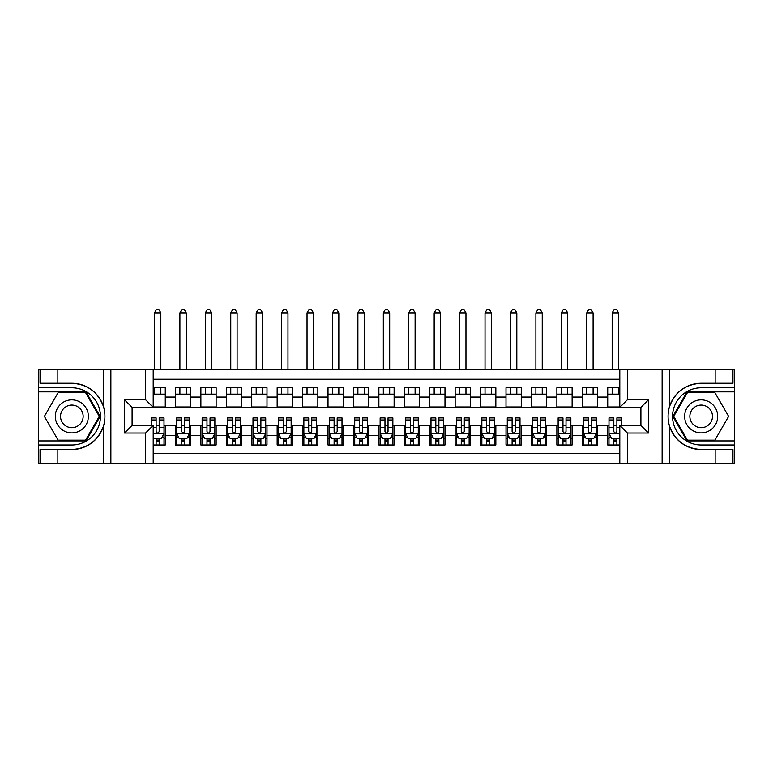 <?xml version="1.0" encoding="UTF-8"?>
<svg xmlns="http://www.w3.org/2000/svg" width="773" height="773" viewBox="0 0 773 773"><rect width="100%" height="100%" fill="white"/><g stroke="black" fill="none" stroke-linecap="round" stroke-linejoin="round"><path stroke-width="1.16" d="M153.199 463.423L619.801 463.423L619.801 425.401L640.904 425.401L640.904 407.352L619.801 407.352L619.801 369.339L153.199 369.339L153.199 407.352L132.096 407.352L132.096 425.401L153.199 425.401L153.199 463.423L57.849 463.423L57.849 449.5L71.831 449.5C87.397 448.553 97.939 440.794 103.456 426.213C105.399 419.662 105.399 413.101 103.456 406.54C97.939 391.959 87.397 384.2 71.831 383.253L57.849 383.253L57.849 369.339L38.65 369.339L38.65 440.919L85.996 440.919L100.171 416.376L85.996 391.843L38.65 391.843M619.801 387.775L607.723 387.775L607.723 397.051L597.548 397.051L597.548 407.226L607.723 407.226L607.723 397.051M597.548 397.051L597.548 387.775L582.291 387.775L582.291 397.051L572.126 397.051L572.126 407.226L582.291 407.226L582.291 397.051M572.126 397.051L572.126 387.775L556.869 387.775L556.869 397.051L546.695 397.051L546.695 407.226L556.869 407.226L556.869 397.051M546.695 397.051L546.695 387.775L531.438 387.775L531.438 397.051L521.263 397.051L521.263 407.226L531.438 407.226L531.438 397.051M521.263 397.051L521.263 387.775L506.006 387.775L506.006 397.051L495.841 397.051L495.841 407.226L506.006 407.226L506.006 397.051M495.841 397.051L495.841 387.775L480.584 387.775L480.584 397.051L470.409 397.051L470.409 407.226L480.584 407.226L480.584 397.051M470.409 397.051L470.409 387.775L455.152 387.775L455.152 397.051L444.987 397.051L444.987 407.226L455.152 407.226L455.152 397.051M444.987 397.051L444.987 387.775L429.73 387.775L429.73 397.051L419.555 397.051L419.555 407.226L429.73 407.226L429.73 397.051M419.555 397.051L419.555 387.775L404.298 387.775L404.298 397.051L394.124 397.051L394.124 407.226L404.298 407.226L404.298 397.051M394.124 397.051L394.124 387.775L378.876 387.775L378.876 397.051L368.702 397.051L368.702 407.226L378.876 407.226L378.876 397.051M368.702 397.051L368.702 387.775L353.445 387.775L353.445 397.051L343.27 397.051L343.27 407.226L353.445 407.226L353.445 397.051M343.27 397.051L343.27 387.775L328.013 387.775L328.013 397.051L317.848 397.051L317.848 407.226L328.013 407.226L328.013 397.051M317.848 397.051L317.848 387.775L302.591 387.775L302.591 397.051L292.416 397.051L292.416 407.226L302.591 407.226L302.591 397.051M292.416 397.051L292.416 387.775L277.159 387.775L277.159 397.051L266.994 397.051L266.994 407.226L277.159 407.226L277.159 397.051M266.994 397.051L266.994 387.775L251.737 387.775L251.737 397.051L241.562 397.051L241.562 407.226L251.737 407.226L251.737 397.051M241.562 397.051L241.562 387.775L226.305 387.775L226.305 397.051L216.131 397.051L216.131 407.226L226.305 407.226L226.305 397.051M216.131 397.051L216.131 387.775L200.874 387.775L200.874 397.051L190.709 397.051L190.709 407.226L200.874 407.226L200.874 397.051M190.709 397.051L190.709 387.775L175.452 387.775L175.452 407.226L165.277 407.226L165.277 387.775L153.199 387.775M153.199 444.987L165.277 444.987L165.277 425.527L175.452 425.527L175.452 444.987L190.709 444.987L190.709 425.527L200.874 425.527L200.874 435.701L190.709 435.701M200.874 435.701L200.874 444.987L216.131 444.987L216.131 425.527L226.305 425.527L226.305 435.701L216.131 435.701M226.305 435.701L226.305 444.987L241.562 444.987L241.562 425.527L251.737 425.527L251.737 435.701L241.562 435.701M251.737 435.701L251.737 444.987L266.994 444.987L266.994 425.527L277.159 425.527L277.159 435.701L266.994 435.701M277.159 435.701L277.159 444.987L292.416 444.987L292.416 425.527L302.591 425.527L302.591 435.701L292.416 435.701M302.591 435.701L302.591 444.987L317.848 444.987L317.848 425.527L328.013 425.527L328.013 435.701L317.848 435.701M328.013 435.701L328.013 444.987L343.27 444.987L343.27 425.527L353.445 425.527L353.445 435.701L343.27 435.701M353.445 435.701L353.445 444.987L368.702 444.987L368.702 425.527L378.876 425.527L378.876 435.701L368.702 435.701M378.876 435.701L378.876 444.987L394.124 444.987L394.124 425.527L404.298 425.527L404.298 435.701L394.124 435.701M404.298 435.701L404.298 444.987L419.555 444.987L419.555 425.527L429.73 425.527L429.73 435.701L419.555 435.701M429.73 435.701L429.73 444.987L444.987 444.987L444.987 425.527L455.152 425.527L455.152 435.701L444.987 435.701M455.152 435.701L455.152 444.987L470.409 444.987L470.409 425.527L480.584 425.527L480.584 435.701L470.409 435.701M480.584 435.701L480.584 444.987L495.841 444.987L495.841 425.527L506.006 425.527L506.006 435.701L495.841 435.701M506.006 435.701L506.006 444.987L521.263 444.987L521.263 425.527L531.438 425.527L531.438 435.701L521.263 435.701M531.438 435.701L531.438 444.987L546.695 444.987L546.695 425.527L556.869 425.527L556.869 435.701L546.695 435.701M556.869 435.701L556.869 444.987L572.126 444.987L572.126 425.527L582.291 425.527L582.291 435.701L572.126 435.701M582.291 435.701L582.291 444.987L597.548 444.987L597.548 425.527L607.723 425.527L607.723 435.701L597.548 435.701M619.801 379.253L153.199 379.253M153.199 453.5L619.801 453.5M607.723 435.701L607.723 444.987L619.801 444.987M132.222 407.352L132.222 425.401M640.778 425.401L640.778 407.352M153.199 394.124L165.277 394.124M153.199 406.965L165.277 406.965M156.127 425.788L159.18 425.788M164.011 425.788L165.277 425.788M156.127 438.629L159.18 438.629M164.011 438.629L165.277 438.629M175.452 406.965L190.709 406.965M175.452 394.124L190.709 394.124M175.452 425.788L176.717 425.788M181.549 425.788L184.602 425.788M189.433 425.788L190.709 425.788M175.452 438.629L176.717 438.629M181.549 438.629L184.602 438.629M189.433 438.629L190.709 438.629M200.874 425.788L202.149 425.788M206.98 425.788L210.034 425.788M214.865 425.788L216.131 425.788M200.874 438.629L202.149 438.629M206.98 438.629L210.034 438.629M214.865 438.629L216.131 438.629M200.874 394.124L216.131 394.124M200.874 406.965L216.131 406.965M226.305 425.788L227.581 425.788M232.412 425.788L235.456 425.788M240.287 425.788L241.562 425.788M226.305 438.629L227.581 438.629M232.412 438.629L235.456 438.629M240.287 438.629L241.562 438.629M226.305 394.124L241.562 394.124M226.305 406.965L241.562 406.965M251.737 425.788L253.003 425.788M257.834 425.788L260.887 425.788M265.719 425.788L266.994 425.788M251.737 438.629L253.003 438.629M257.834 438.629L260.887 438.629M265.719 438.629L266.994 438.629M251.737 394.124L266.994 394.124M251.737 406.965L266.994 406.965M277.159 425.788L278.435 425.788M283.266 425.788L286.319 425.788M291.15 425.788L292.416 425.788M277.159 438.629L278.435 438.629M283.266 438.629L286.319 438.629M291.15 438.629L292.416 438.629M277.159 394.124L292.416 394.124M277.159 406.965L292.416 406.965M302.591 425.788L303.857 425.788M308.688 425.788L311.741 425.788M316.572 425.788L317.848 425.788M302.591 438.629L303.857 438.629M308.688 438.629L311.741 438.629M316.572 438.629L317.848 438.629M302.591 394.124L317.848 394.124M302.591 406.965L317.848 406.965M328.013 425.788L329.288 425.788M334.12 425.788L337.173 425.788M342.004 425.788L343.27 425.788M328.013 438.629L329.288 438.629M334.12 438.629L337.173 438.629M342.004 438.629L343.27 438.629M328.013 394.124L343.27 394.124M328.013 406.965L343.27 406.965M353.445 425.788L354.72 425.788M359.551 425.788L362.595 425.788M367.426 425.788L368.702 425.788M353.445 438.629L354.72 438.629M359.551 438.629L362.595 438.629M367.426 438.629L368.702 438.629M353.445 394.124L368.702 394.124M353.445 406.965L368.702 406.965M378.876 425.788L380.142 425.788M384.973 425.788L388.027 425.788M392.858 425.788L394.124 425.788M378.876 438.629L380.142 438.629M384.973 438.629L388.027 438.629M392.858 438.629L394.124 438.629M378.876 394.124L394.124 394.124M378.876 406.965L394.124 406.965M404.298 425.788L405.574 425.788M410.405 425.788L413.449 425.788M418.28 425.788L419.555 425.788M404.298 438.629L405.574 438.629M410.405 438.629L413.449 438.629M418.28 438.629L419.555 438.629M404.298 394.124L419.555 394.124M404.298 406.965L419.555 406.965M429.73 425.788L430.996 425.788M435.827 425.788L438.88 425.788M443.712 425.788L444.987 425.788M429.73 438.629L430.996 438.629M435.827 438.629L438.88 438.629M443.712 438.629L444.987 438.629M429.73 394.124L444.987 394.124M429.73 406.965L444.987 406.965M455.152 425.788L456.428 425.788M461.259 425.788L464.312 425.788M469.143 425.788L470.409 425.788M455.152 438.629L456.428 438.629M461.259 438.629L464.312 438.629M469.143 438.629L470.409 438.629M455.152 394.124L470.409 394.124M455.152 406.965L470.409 406.965M480.584 425.788L481.85 425.788M486.681 425.788L489.734 425.788M494.565 425.788L495.841 425.788M480.584 438.629L481.85 438.629M486.681 438.629L489.734 438.629M494.565 438.629L495.841 438.629M480.584 394.124L495.841 394.124M480.584 406.965L495.841 406.965M506.006 425.788L507.281 425.788M512.113 425.788L515.166 425.788M519.997 425.788L521.263 425.788M506.006 438.629L507.281 438.629M512.113 438.629L515.166 438.629M519.997 438.629L521.263 438.629M506.006 394.124L521.263 394.124M506.006 406.965L521.263 406.965M531.438 425.788L532.713 425.788M537.544 425.788L540.588 425.788M545.419 425.788L546.695 425.788M531.438 438.629L532.713 438.629M537.544 438.629L540.588 438.629M545.419 438.629L546.695 438.629M531.438 394.124L546.695 394.124M531.438 406.965L546.695 406.965M556.869 425.788L558.135 425.788M562.966 425.788L566.02 425.788M570.851 425.788L572.126 425.788M556.869 438.629L558.135 438.629M562.966 438.629L566.02 438.629M570.851 438.629L572.126 438.629M556.869 394.124L572.126 394.124M556.869 406.965L572.126 406.965M582.291 425.788L583.567 425.788M588.398 425.788L591.451 425.788M596.283 425.788L597.548 425.788M582.291 438.629L583.567 438.629M588.398 438.629L591.451 438.629M596.283 438.629L597.548 438.629M582.291 394.124L597.548 394.124M582.291 406.965L597.548 406.965M607.723 425.788L608.989 425.788M613.82 425.788L616.873 425.788M607.723 438.629L608.989 438.629M613.82 438.629L616.873 438.629M607.723 394.124L619.801 394.124M607.723 406.965L619.801 406.965M156.127 441.683L159.18 441.683M153.199 437.228L153.837 438.504L161.47 438.504L164.011 433.411L164.011 417.903L159.18 417.903L159.18 419.971L164.011 419.971M164.011 433.411L164.011 444.987M151.295 425.401L151.295 417.903L156.127 417.903L156.127 431.508C157.141 433.469 158.156 433.469 159.18 431.508L159.18 419.971M159.18 438.504L159.18 444.987M156.127 444.987L156.127 438.504M160.832 394.124L160.832 387.775M160.832 369.339L160.832 312.891L154.474 312.891L154.474 369.339M154.474 394.124L154.474 387.775M154.474 312.891L156.378 309.577L158.919 309.577L160.832 312.891M80.092 402.066A16.533 16.533 0 0 0 57.521 408.115A16.533 16.533 0 0 0 63.57 430.687A16.533 16.533 0 0 0 86.151 424.638A16.533 16.533 0 0 0 80.092 402.066M77.493 406.579A11.315 11.315 0 0 0 62.033 410.724A11.315 11.315 0 0 0 66.178 426.174A11.315 11.315 0 0 0 81.629 422.039A11.315 11.315 0 0 0 77.493 406.579M85.561 440.156L58.11 440.156L44.38 416.376L58.11 392.607L85.561 392.607L99.282 416.376L85.561 440.156M709.43 402.066A16.533 16.533 0 0 0 686.849 408.115A16.533 16.533 0 0 0 692.908 430.687A16.533 16.533 0 0 0 715.479 424.638A16.533 16.533 0 0 0 709.43 402.066M706.822 406.579A11.315 11.315 0 0 0 691.371 410.724A11.315 11.315 0 0 0 695.507 426.174A11.315 11.315 0 0 0 710.967 422.039A11.315 11.315 0 0 0 706.822 406.579M714.89 440.156L687.439 440.156L673.718 416.376L687.439 392.607L714.89 392.607L728.62 416.376L714.89 440.156M145.575 463.423L145.575 433.035L124.472 433.035L124.472 399.718L145.575 399.718L145.575 369.339L110.868 369.339L110.868 463.423M71.831 383.253A33.123 33.123 0 0 1 103.456 406.54L103.456 369.339L57.849 369.339M57.849 463.423L38.65 463.423L38.65 440.919M38.65 444.987L71.831 444.987A28.611 28.611 0 0 0 100.442 416.376A28.611 28.611 0 0 0 71.831 387.775L38.65 387.775M71.831 449.5A33.123 33.123 0 0 0 103.456 426.213L103.456 463.423M103.456 369.339L110.868 369.339M145.575 369.339L153.199 369.339M57.849 449.5L40.051 449.5L40.051 463.423M57.849 383.253L40.051 383.253L40.051 369.339M145.575 433.035L153.199 425.401M124.472 433.035L132.096 425.401M124.472 399.718L132.096 407.352M145.575 399.718L153.199 407.352M619.801 369.339L715.151 369.339L715.151 383.253L701.169 383.253C685.603 384.2 675.061 391.959 669.544 406.54C667.601 413.091 667.601 419.652 669.544 426.213C675.061 440.794 685.603 448.553 701.169 449.5L715.151 449.5L715.151 463.423L734.35 463.423L734.35 391.843L687.004 391.843L672.829 416.376L687.004 440.919L734.35 440.919M627.425 369.339L627.425 399.718L648.528 399.718L648.528 433.035L627.425 433.035L627.425 463.423L662.132 463.423L662.132 369.339M701.169 449.5A33.123 33.123 0 0 1 669.544 426.213L669.544 463.423L715.151 463.423M715.151 369.339L734.35 369.339L734.35 391.843M734.35 387.775L701.169 387.775A28.611 28.611 0 0 0 672.558 416.376A28.611 28.611 0 0 0 701.169 444.987L734.35 444.987M701.169 383.253A33.123 33.123 0 0 0 669.544 406.54L669.544 369.339M669.544 463.423L662.132 463.423M627.425 463.423L619.801 463.423M715.151 383.253L732.949 383.253L732.949 369.339M715.151 449.5L732.949 449.5L732.949 463.423M627.425 399.718L619.801 407.352M648.528 399.718L640.904 407.352M648.528 433.035L640.904 425.401M627.425 433.035L619.801 425.401M181.549 441.683L184.602 441.683M176.717 419.971L181.549 419.971L181.549 417.903L176.717 417.903L176.717 433.411L179.268 438.504L186.892 438.504L189.433 433.411L189.433 417.903L184.602 417.903L184.602 419.971L189.433 419.971M189.433 433.411L189.433 444.987M176.717 433.411L176.717 444.987M184.602 438.504L184.602 444.987M181.549 444.987L181.549 438.504M181.549 419.971L181.549 431.508C182.573 433.469 183.588 433.469 184.602 431.508L184.602 419.971M186.254 394.124L186.254 387.775M186.254 369.339L186.254 312.891L179.896 312.891L179.896 369.339M179.896 394.124L179.896 387.775M179.896 312.891L181.81 309.577L184.351 309.577L186.254 312.891M206.98 441.683L210.034 441.683M202.149 419.971L206.98 419.971L206.98 417.903L202.149 417.903L202.149 433.411L204.69 438.504L212.324 438.504L214.865 433.411L214.865 417.903L210.034 417.903L210.034 419.971L214.865 419.971M214.865 433.411L214.865 444.987M202.149 433.411L202.149 444.987M210.034 438.504L210.034 444.987M206.98 444.987L206.98 438.504M206.98 419.971L206.98 431.508C207.995 433.469 209.01 433.469 210.034 431.508L210.034 419.971M211.686 394.124L211.686 387.775M211.686 369.339L211.686 312.891L205.328 312.891L205.328 369.339M205.328 394.124L205.328 387.775M205.328 312.891L207.232 309.577L209.783 309.577L211.686 312.891M232.412 441.683L235.456 441.683M227.581 419.971L232.412 419.971L232.412 417.903L227.581 417.903L227.581 433.411L230.122 438.504L237.746 438.504L240.287 433.411L240.287 417.903L235.456 417.903L235.456 419.971L240.287 419.971M240.287 433.411L240.287 444.987M227.581 433.411L227.581 444.987M235.456 438.504L235.456 444.987M232.412 444.987L232.412 438.504M232.412 419.971L232.412 431.508C233.427 433.469 234.441 433.469 235.456 431.508L235.456 419.971M237.108 394.124L237.108 387.775M237.108 369.339L237.108 312.891L230.76 312.891L230.76 369.339M230.76 394.124L230.76 387.775M230.76 312.891L232.663 309.577L235.205 309.577L237.108 312.891M257.834 441.683L260.887 441.683M253.003 419.971L257.834 419.971L257.834 417.903L253.003 417.903L253.003 433.411L255.544 438.504L263.178 438.504L265.719 433.411L265.719 417.903L260.887 417.903L260.887 419.971L265.719 419.971M265.719 433.411L265.719 444.987M253.003 433.411L253.003 444.987M260.887 438.504L260.887 444.987M257.834 444.987L257.834 438.504M257.834 419.971L257.834 431.508C258.849 433.469 259.873 433.469 260.887 431.508L260.887 419.971M262.54 394.124L262.54 387.775M262.54 369.339L262.54 312.891L256.182 312.891L256.182 369.339M256.182 394.124L256.182 387.775M256.182 312.891L258.095 309.577L260.636 309.577L262.54 312.891M283.266 441.683L286.319 441.683M278.435 419.971L283.266 419.971L283.266 417.903L278.435 417.903L278.435 433.411L280.976 438.504L288.6 438.504L291.15 433.411L291.15 417.903L286.319 417.903L286.319 419.971L291.15 419.971M291.15 433.411L291.15 444.987M278.435 433.411L278.435 444.987M286.319 438.504L286.319 444.987M283.266 444.987L283.266 438.504M283.266 419.971L283.266 431.508C284.28 433.469 285.295 433.469 286.319 431.508L286.319 419.971M287.971 394.124L287.971 387.775M287.971 369.339L287.971 312.891L281.614 312.891L281.614 369.339M281.614 394.124L281.614 387.775M281.614 312.891L283.517 309.577L286.058 309.577L287.971 312.891M308.688 441.683L311.741 441.683M303.857 419.971L308.688 419.971L308.688 417.903L303.857 417.903L303.857 433.411L306.408 438.504L314.031 438.504L316.572 433.411L316.572 417.903L311.741 417.903L311.741 419.971L316.572 419.971M316.572 433.411L316.572 444.987M303.857 433.411L303.857 444.987M311.741 438.504L311.741 444.987M308.688 444.987L308.688 438.504M308.688 419.971L308.688 431.508C309.702 433.469 310.727 433.469 311.741 431.508L311.741 419.971M313.394 394.124L313.394 387.775M313.394 369.339L313.394 312.891L307.036 312.891L307.036 369.339M307.036 394.124L307.036 387.775M307.036 312.891L308.949 309.577L311.49 309.577L313.394 312.891M334.12 441.683L337.173 441.683M329.288 419.971L334.12 419.971L334.12 417.903L329.288 417.903L329.288 433.411L331.83 438.504L339.463 438.504L342.004 433.411L342.004 417.903L337.173 417.903L337.173 419.971L342.004 419.971M342.004 433.411L342.004 444.987M329.288 433.411L329.288 444.987M337.173 438.504L337.173 444.987M334.12 444.987L334.12 438.504M334.12 419.971L334.12 431.508C335.134 433.469 336.149 433.469 337.173 431.508L337.173 419.971M338.825 394.124L338.825 387.775M338.825 369.339L338.825 312.891L332.467 312.891L332.467 369.339M332.467 394.124L332.467 387.775M332.467 312.891L334.371 309.577L336.912 309.577L338.825 312.891M359.551 441.683L362.595 441.683M354.72 419.971L359.551 419.971L359.551 417.903L354.72 417.903L354.72 433.411L357.261 438.504L364.885 438.504L367.426 433.411L367.426 417.903L362.595 417.903L362.595 419.971L367.426 419.971M367.426 433.411L367.426 444.987M354.72 433.411L354.72 444.987M362.595 438.504L362.595 444.987M359.551 444.987L359.551 438.504M359.551 419.971L359.551 431.508C360.566 433.469 361.58 433.469 362.595 431.508L362.595 419.971M364.247 394.124L364.247 387.775M364.247 369.339L364.247 312.891L357.889 312.891L357.889 369.339M357.889 394.124L357.889 387.775M357.889 312.891L359.803 309.577L362.344 309.577L364.247 312.891M384.973 441.683L388.027 441.683M380.142 419.971L384.973 419.971L384.973 417.903L380.142 417.903L380.142 433.411L382.683 438.504L390.317 438.504L392.858 433.411L392.858 417.903L388.027 417.903L388.027 419.971L392.858 419.971M392.858 433.411L392.858 444.987M380.142 433.411L380.142 444.987M388.027 438.504L388.027 444.987M384.973 444.987L384.973 438.504M384.973 419.971L384.973 431.508C385.988 433.469 387.002 433.469 388.027 431.508L388.027 419.971M389.679 394.124L389.679 387.775M389.679 369.339L389.679 312.891L383.321 312.891L383.321 369.339M383.321 394.124L383.321 387.775M383.321 312.891L385.225 309.577L387.775 309.577L389.679 312.891M410.405 441.683L413.449 441.683M405.574 419.971L410.405 419.971L410.405 417.903L405.574 417.903L405.574 433.411L408.115 438.504L415.739 438.504L418.28 433.411L418.28 417.903L413.449 417.903L413.449 419.971L418.28 419.971M418.28 433.411L418.28 444.987M405.574 433.411L405.574 444.987M413.449 438.504L413.449 444.987M410.405 444.987L410.405 438.504M410.405 419.971L410.405 431.508C411.42 433.469 412.434 433.469 413.449 431.508L413.449 419.971M415.111 394.124L415.111 387.775M415.111 369.339L415.111 312.891L408.753 312.891L408.753 369.339M408.753 394.124L408.753 387.775M408.753 312.891L410.656 309.577L413.197 309.577L415.111 312.891M435.827 441.683L438.88 441.683M430.996 419.971L435.827 419.971L435.827 417.903L430.996 417.903L430.996 433.411L433.537 438.504L441.17 438.504L443.712 433.411L443.712 417.903L438.88 417.903L438.88 419.971L443.712 419.971M443.712 433.411L443.712 444.987M430.996 433.411L430.996 444.987M438.88 438.504L438.88 444.987M435.827 444.987L435.827 438.504M435.827 419.971L435.827 431.508C436.842 433.469 437.866 433.469 438.88 431.508L438.88 419.971M440.533 394.124L440.533 387.775M440.533 369.339L440.533 312.891L434.175 312.891L434.175 369.339M434.175 394.124L434.175 387.775M434.175 312.891L436.088 309.577L438.629 309.577L440.533 312.891M461.259 441.683L464.312 441.683M456.428 419.971L461.259 419.971L461.259 417.903L456.428 417.903L456.428 433.411L458.969 438.504L466.592 438.504L469.143 433.411L469.143 417.903L464.312 417.903L464.312 419.971L469.143 419.971M469.143 433.411L469.143 444.987M456.428 433.411L456.428 444.987M464.312 438.504L464.312 444.987M461.259 444.987L461.259 438.504M461.259 419.971L461.259 431.508C462.273 433.469 463.288 433.469 464.312 431.508L464.312 419.971M465.964 394.124L465.964 387.775M465.964 369.339L465.964 312.891L459.606 312.891L459.606 369.339M459.606 394.124L459.606 387.775M459.606 312.891L461.51 309.577L464.051 309.577L465.964 312.891M486.681 441.683L489.734 441.683M481.85 419.971L486.681 419.971L486.681 417.903L481.85 417.903L481.85 433.411L484.4 438.504L492.024 438.504L494.565 433.411L494.565 417.903L489.734 417.903L489.734 419.971L494.565 419.971M494.565 433.411L494.565 444.987M481.85 433.411L481.85 444.987M489.734 438.504L489.734 444.987M486.681 444.987L486.681 438.504M486.681 419.971L486.681 431.508C487.705 433.469 488.72 433.469 489.734 431.508L489.734 419.971M491.386 394.124L491.386 387.775M491.386 369.339L491.386 312.891L485.029 312.891L485.029 369.339M485.029 394.124L485.029 387.775M485.029 312.891L486.942 309.577L489.483 309.577L491.386 312.891M512.113 441.683L515.166 441.683M507.281 419.971L512.113 419.971L512.113 417.903L507.281 417.903L507.281 433.411L509.822 438.504L517.456 438.504L519.997 433.411L519.997 417.903L515.166 417.903L515.166 419.971L519.997 419.971M519.997 433.411L519.997 444.987M507.281 433.411L507.281 444.987M515.166 438.504L515.166 444.987M512.113 444.987L512.113 438.504M512.113 419.971L512.113 431.508C513.127 433.469 514.142 433.469 515.166 431.508L515.166 419.971M516.818 394.124L516.818 387.775M516.818 369.339L516.818 312.891L510.46 312.891L510.46 369.339M510.46 394.124L510.46 387.775M510.46 312.891L512.364 309.577L514.905 309.577L516.818 312.891M537.544 441.683L540.588 441.683M532.713 419.971L537.544 419.971L537.544 417.903L532.713 417.903L532.713 433.411L535.254 438.504L542.878 438.504L545.419 433.411L545.419 417.903L540.588 417.903L540.588 419.971L545.419 419.971M545.419 433.411L545.419 444.987M532.713 433.411L532.713 444.987M540.588 438.504L540.588 444.987M537.544 444.987L537.544 438.504M537.544 419.971L537.544 431.508C538.559 433.469 539.573 433.469 540.588 431.508L540.588 419.971M542.24 394.124L542.24 387.775M542.24 369.339L542.24 312.891L535.892 312.891L535.892 369.339M535.892 394.124L535.892 387.775M535.892 312.891L537.795 309.577L540.337 309.577L542.24 312.891M562.966 441.683L566.02 441.683M558.135 419.971L562.966 419.971L562.966 417.903L558.135 417.903L558.135 433.411L560.676 438.504L568.31 438.504L570.851 433.411L570.851 417.903L566.02 417.903L566.02 419.971L570.851 419.971M570.851 433.411L570.851 444.987M558.135 433.411L558.135 444.987M566.02 438.504L566.02 444.987M562.966 444.987L562.966 438.504M562.966 419.971L562.966 431.508C563.981 433.469 565.005 433.469 566.02 431.508L566.02 419.971M567.672 394.124L567.672 387.775M567.672 369.339L567.672 312.891L561.314 312.891L561.314 369.339M561.314 394.124L561.314 387.775M561.314 312.891L563.217 309.577L565.768 309.577L567.672 312.891M588.398 441.683L591.451 441.683M583.567 419.971L588.398 419.971L588.398 417.903L583.567 417.903L583.567 433.411L586.108 438.504L593.732 438.504L596.283 433.411L596.283 417.903L591.451 417.903L591.451 419.971L596.283 419.971M596.283 433.411L596.283 444.987M583.567 433.411L583.567 444.987M591.451 438.504L591.451 444.987M588.398 444.987L588.398 438.504M588.398 419.971L588.398 431.508C589.413 433.469 590.427 433.469 591.451 431.508L591.451 419.971M593.104 394.124L593.104 387.775M593.104 369.339L593.104 312.891L586.746 312.891L586.746 369.339M586.746 394.124L586.746 387.775M586.746 312.891L588.649 309.577L591.19 309.577L593.104 312.891M613.82 441.683L616.873 441.683M621.705 419.971L621.705 417.903L616.873 417.903L616.873 419.971L621.705 419.971L621.705 425.401M610.834 437.103L608.989 437.103L608.989 417.903L613.82 417.903L613.82 431.508C614.835 433.469 615.859 433.469 616.873 431.508L616.873 419.971M608.989 437.103L608.989 444.987M608.989 433.411L611.53 438.504L619.163 438.504L619.801 437.228M616.873 438.504L616.873 444.987M613.82 444.987L613.82 438.504M618.526 394.124L618.526 387.775M618.526 369.339L618.526 312.891L612.168 312.891L612.168 369.339M612.168 394.124L612.168 387.775M612.168 312.891L614.081 309.577L616.622 309.577L618.526 312.891M175.452 435.701L165.277 435.701M175.452 397.051L165.277 397.051M153.199 433.537L163.944 433.537M164.011 437.103L162.166 437.103M151.295 419.971L156.127 419.971M159.18 427.517L164.011 427.517M153.199 427.517L156.127 427.517M156.127 440.059L159.18 440.059M176.785 433.537L189.375 433.537M189.433 437.103L187.597 437.103M178.563 437.103L176.717 437.103M184.602 427.517L189.433 427.517M176.717 427.517L181.549 427.517M181.549 440.059L184.602 440.059M202.217 433.537L214.797 433.537M214.865 437.103L213.019 437.103M203.995 437.103L202.149 437.103M210.034 427.517L214.865 427.517M202.149 427.517L206.98 427.517M206.98 440.059L210.034 440.059M227.639 433.537L240.229 433.537M240.287 437.103L238.451 437.103M229.417 437.103L227.581 437.103M235.456 427.517L240.287 427.517M227.581 427.517L232.412 427.517M232.412 440.059L235.456 440.059M253.071 433.537L265.651 433.537M265.719 437.103L263.873 437.103M254.848 437.103L253.003 437.103M260.887 427.517L265.719 427.517M253.003 427.517L257.834 427.517M257.834 440.059L260.887 440.059M278.493 433.537L291.083 433.537M291.15 437.103L289.305 437.103M280.28 437.103L278.435 437.103M286.319 427.517L291.15 427.517M278.435 427.517L283.266 427.517M283.266 440.059L286.319 440.059M303.924 433.537L316.515 433.537M316.572 437.103L314.727 437.103M305.702 437.103L303.857 437.103M311.741 427.517L316.572 427.517M303.857 427.517L308.688 427.517M308.688 440.059L311.741 440.059M329.356 433.537L341.937 433.537M342.004 437.103L340.159 437.103M331.134 437.103L329.288 437.103M337.173 427.517L342.004 427.517M329.288 427.517L334.12 427.517M334.12 440.059L337.173 440.059M354.778 433.537L367.368 433.537M367.426 437.103L365.59 437.103M356.556 437.103L354.72 437.103M362.595 427.517L367.426 427.517M354.72 427.517L359.551 427.517M359.551 440.059L362.595 440.059M380.21 433.537L392.79 433.537M392.858 437.103L391.012 437.103M381.988 437.103L380.142 437.103M388.027 427.517L392.858 427.517M380.142 427.517L384.973 427.517M384.973 440.059L388.027 440.059M405.632 433.537L418.222 433.537M418.28 437.103L416.444 437.103M407.41 437.103L405.574 437.103M413.449 427.517L418.28 427.517M405.574 427.517L410.405 427.517M410.405 440.059L413.449 440.059M431.063 433.537L443.644 433.537M443.712 437.103L441.866 437.103M432.841 437.103L430.996 437.103M438.88 427.517L443.712 427.517M430.996 427.517L435.827 427.517M435.827 440.059L438.88 440.059M456.485 433.537L469.076 433.537M469.143 437.103L467.298 437.103M458.273 437.103L456.428 437.103M464.312 427.517L469.143 427.517M456.428 427.517L461.259 427.517M461.259 440.059L464.312 440.059M481.917 433.537L494.507 433.537M494.565 437.103L492.72 437.103M483.695 437.103L481.85 437.103M489.734 427.517L494.565 427.517M481.85 427.517L486.681 427.517M486.681 440.059L489.734 440.059M507.349 433.537L519.929 433.537M519.997 437.103L518.152 437.103M509.127 437.103L507.281 437.103M515.166 427.517L519.997 427.517M507.281 427.517L512.113 427.517M512.113 440.059L515.166 440.059M532.771 433.537L545.361 433.537M545.419 437.103L543.583 437.103M534.549 437.103L532.713 437.103M540.588 427.517L545.419 427.517M532.713 427.517L537.544 427.517M537.544 440.059L540.588 440.059M558.203 433.537L570.783 433.537M570.851 437.103L569.005 437.103M559.981 437.103L558.135 437.103M566.02 427.517L570.851 427.517M558.135 427.517L562.966 427.517M562.966 440.059L566.02 440.059M583.625 433.537L596.215 433.537M596.283 437.103L594.437 437.103M585.403 437.103L583.567 437.103M591.451 427.517L596.283 427.517M583.567 427.517L588.398 427.517M588.398 440.059L591.451 440.059M609.056 433.537L619.801 433.537M608.989 419.971L613.82 419.971M616.873 427.517L619.801 427.517M608.989 427.517L613.82 427.517M613.82 440.059L616.873 440.059"/></g></svg>
